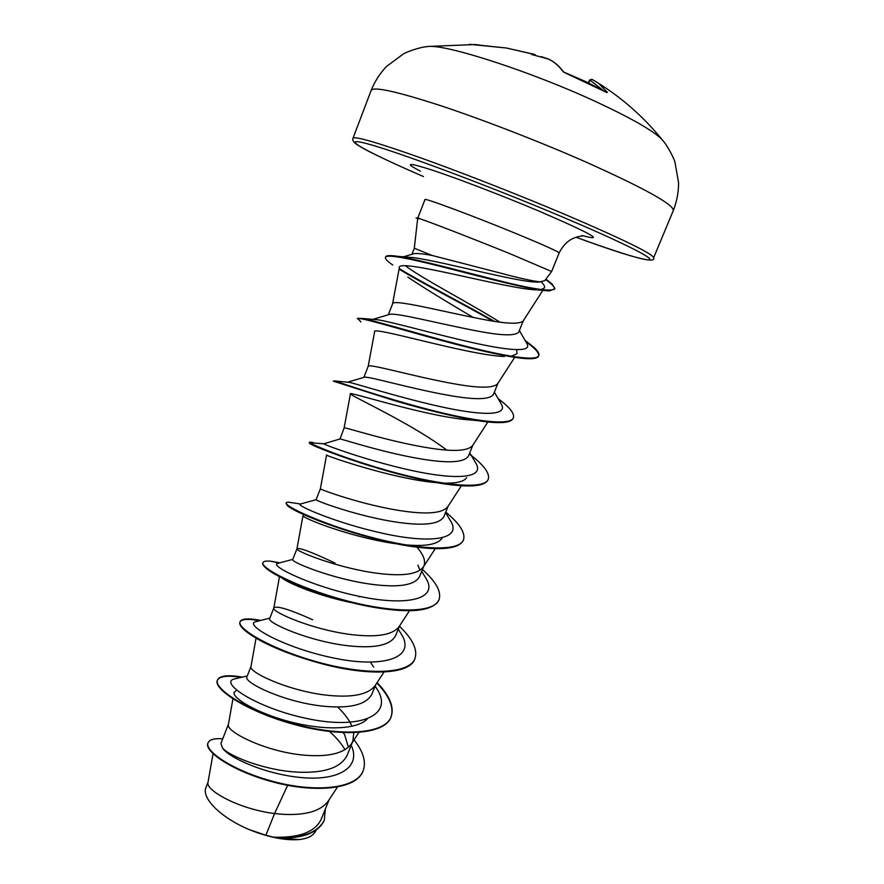 <?xml version="1.0" encoding="UTF-8"?>
<svg xmlns="http://www.w3.org/2000/svg" width="884" height="884" viewBox="0 0 884 884"><rect width="100%" height="100%" fill="white"/><g stroke="black" fill="none" stroke-linecap="round" stroke-linejoin="round"><path stroke-width="1.33" d="M664.26 142.324L661.762 139.23C652.823 130.5 630.999 118.036 596.291 101.859C532.345 72.09 447.624 44.576 428.574 46.432L424.64 46.962M673.288 210.591C674.028 204.757 645.254 188.712 586.965 162.49C540.555 141.993 482.852 119.627 440.188 105.528C396.573 91.417 373.556 86.367 371.169 90.367L353.003 138.236C354.738 135.992 377.07 142.446 420.011 157.617C462.056 172.645 519.328 195.088 565.782 214.768C624.17 239.796 653.442 254.161 653.596 257.852L673.288 210.591C676.824 201.596 678.581 192.281 678.569 182.657L674.978 162.302C674.525 159.893 668.602 146.744 661.762 139.23L661.762 139.23C643.795 117.152 622.745 98.522 598.612 83.328L607.485 92.411L605.916 92.069L586.921 82.146L563.285 71.869C558.931 65.902 553.992 61.626 548.456 59.062L531.494 54.443L533.704 54.3L506.433 48.012L469.349 44.299M432.011 255.432L500.222 273.034C519.461 278.206 532.754 281.134 540.124 281.83L544.765 280.637L551.616 271.51L510.223 253.818C472.277 238.393 424.795 220.039 418.894 218.458L417.624 218.978L414.298 248.238L432.011 255.432C423.038 253.752 416.972 253.189 413.822 253.719L403.402 256.835M418.894 218.458L417.944 217.63L424.983 199.563C423.348 197.353 475.481 216.79 518.013 234.382C544.71 245.454 558.423 251.653 559.152 252.957C563.948 243.431 570.788 237.918 579.661 236.404L582.865 235.895M213.044 753.765L208.005 782.351C205.099 789.755 237.453 808.86 274.559 813.556L265.896 835.247L273.565 837.192C299.057 837.999 314.903 832.109 321.091 819.523L329.102 799.744M287.654 785.312L274.559 813.556L282.361 814.286C305.532 815.578 320.837 811.158 328.262 801.026L337.423 787.114M228.448 724.173L220.912 743.466L222.547 748.041C229.641 756.45 266.029 770.97 299.223 772.207C325.091 773.08 341.058 767.445 347.125 755.312L352.849 741.19L353.777 732.781M232.934 698.89L228.415 724.327C225.088 731.344 266.294 752.428 305.997 755.312C329.389 756.98 344.594 753.08 351.589 743.61L352.849 741.19M250.99 666.448L246.934 676.824C242.78 682.183 285.167 702.957 325.599 706.404C351.169 708.515 366.628 704.371 371.987 693.962L375.788 684.592M256.062 638.16L250.979 666.525C247.885 671.884 290.018 691.984 329.953 695.52C353.567 697.598 368.65 694.249 375.214 685.487L384.01 672.028M312.627 619.761C289.587 609.408 276.67 605.463 273.841 607.916L269.697 618.546C266.195 622.325 309.312 641.817 349.821 645.95C375.391 648.513 390.662 645.066 395.645 635.618L399.59 625.894M273.841 607.916L273.819 607.993C270.979 611.64 314.063 630.701 354.241 634.922C378.065 637.419 393.026 634.646 399.115 626.623L409.469 610.756M335.036 563.064C312.041 552.202 299.344 547.417 296.958 548.721L292.748 559.495C289.875 561.605 333.776 579.816 374.385 584.655C399.977 587.672 415.049 584.943 419.624 576.49L423.69 566.445M302.969 515.681L296.958 548.743C294.383 550.61 338.45 568.545 378.86 573.473C402.905 576.412 417.723 574.257 423.326 567.009L435.259 548.655M300.671 503.957L316.118 499.681C314.527 500.333 359.213 517.074 399.281 522.521C424.85 526.002 439.724 524.024 443.912 516.576L448.111 506.212M316.118 499.659L320.384 488.742C318.262 488.83 363.28 505.526 403.833 511.173C428.077 514.576 442.74 513.074 447.834 506.642L461.393 485.747M474.454 420.143L471.492 420.022C429.967 417.834 346.329 390.562 350.429 393.822L344.119 427.955L340.008 438.972C341.478 438.807 385.789 453.547 424.541 459.503C450.111 463.47 464.774 462.255 468.531 455.846L472.852 445.193M344.119 427.955C342.672 426.287 388.584 441.624 429.149 448C453.603 451.89 468.1 451.061 472.653 445.503L487.858 421.977M347.412 382.219L364.573 377.203C368.86 376.219 412.839 389.214 450.144 395.601C475.714 400.076 490.156 399.634 493.493 394.297L497.924 383.358M363.854 377.413L368.175 366.341C367.412 362.871 414.242 376.805 454.818 383.932C479.471 388.341 493.791 388.22 497.78 383.568L514.643 357.423M372.827 319.389L389.767 314.339C396.839 312.582 440.232 324.008 476.122 330.793C501.648 335.776 515.869 336.141 518.786 331.898L523.328 320.704M388.319 314.781L392.573 303.886C392.507 298.56 440.276 311.069 480.863 318.958C505.714 323.898 519.836 324.516 523.24 320.837L523.405 320.516M348.406 747.278L344.683 734.803M351.965 726.316C349.246 720.018 344.484 713.576 337.688 706.979M373.689 667.122L370.451 662.193M419.955 570.313L417.922 565.152M423.988 565.705C425.768 560.754 423.403 554.566 416.883 547.163M324.207 820.474L324.119 820.706C317.897 833.026 302.516 838.772 277.952 837.966L298.936 839.59C306.969 838.706 312.273 836.297 314.826 832.363L316.373 830.032M265.896 835.247L249.365 829.656C220.801 817.722 201.154 798.031 206.005 787.357L208.049 782.13M343.125 732.681L344.417 734.284M351.202 745.245C361.457 767.113 338.97 780.904 302.361 777.655C265.786 774.627 228.26 757.466 222.547 748.041M353.501 739.157C363.236 751.245 366.44 761.82 363.125 770.848C356.307 789.069 315.047 792.628 273.918 781.666C232.658 770.837 204.215 750.781 208.072 742.759C209.552 739.532 214.436 738.206 222.735 738.803M325.367 808.982L324.306 820.23C317.433 833.347 300.582 839.015 273.742 837.214L273.565 837.192M363.026 771.091L362.937 771.323C356.108 789.556 314.848 793.125 273.72 782.163C232.47 771.345 204.027 751.267 207.884 743.234L208.072 742.759M277.952 837.966L273.742 837.214M329.61 731.521C336.34 737.599 341.478 743.665 345.025 749.72M541.107 281.808C544.025 284.582 545.108 286.648 544.345 288.007L541.074 289.598M541.229 290.195L536.942 289.864C507.98 289.51 395.391 257.001 399.303 267.94L392.54 303.963M407.822 277.134C424.132 287.996 445.989 301.455 473.393 317.5M516.687 349.71L517.041 353.699L511.284 356.252M504.355 356.484C468.498 355.357 370.396 325.29 374.606 331.832L368.164 366.363M350.429 393.822L352.329 395.325C362.263 401.115 416.364 426.884 446.752 450.089M466.653 477.636C463.923 481.758 455.989 483.57 442.862 483.073M437.635 482.786L437.193 482.73C392.496 479.261 322.837 454.553 326.561 455.039L326.925 455.138M441.923 538.422C437.58 544.5 425.348 546.632 405.237 544.831M397.435 543.947C354.152 538.389 302.903 518.466 303.068 515.748M352.871 602.91C320.041 596.413 288.891 583.672 281.852 577.893M321.444 663.077L316.605 661.773M367.18 719.156C355.965 730.405 321.323 730.294 288.582 721.41C255.774 712.592 232.492 698.128 234.083 692.393L236.592 690.183M235.884 678.636L233.774 679.133C219.53 683.221 258.106 708.88 309.345 719.024C360.528 729.488 393.778 715.355 377.159 689.244L375.17 686.117M256.78 621.419L255.178 621.828C244.713 625.154 284.206 647.917 333.754 658.039C383.291 668.426 415.966 657.95 401.623 634.601L399.546 631.286M278.361 563.207L277.245 563.506C270.482 566.036 310.649 586.125 358.528 596.203C406.408 606.512 438.453 599.385 426.309 578.876L424.453 575.86M300.041 504.134C296.737 505.792 337.356 523.45 383.623 533.505C429.911 543.715 461.315 539.66 451.183 521.991L449.558 519.295M378.882 468.664L376.219 467.282M340.008 438.972L323.721 443.801C325.82 445.348 367.335 460.752 411.093 470.354C454.906 480.067 484.333 478.498 476.288 463.934L474.896 461.581M347.777 382.12L349.744 382.441C358.672 384.507 400.706 397.899 440.939 406.762C481.261 415.69 507.582 416.032 501.637 404.673L500.499 402.706M372.915 319.4L378.319 319.853C392.861 322.229 434.154 333.931 470.896 342.241C507.736 350.605 531.317 352.561 527.262 344.196L526.323 342.594M499.869 322.119C468.631 302.516 420.994 277.885 405.579 265.863M401.137 257.465L402.143 257.211M405.104 256.979L413.679 257.664C445.624 262.051 526.952 284.825 540.124 281.83M242.338 677.111C227.962 674.647 219.696 675.597 217.519 679.951C213.342 688.614 247.365 711.067 294.018 723.852C340.605 736.792 384.75 734.416 391.126 716.869C394.441 707.255 389.767 695.819 377.103 682.592M260.758 620.424L258.736 620.027C247.752 618.126 241.542 618.678 240.094 621.673C236.614 628.59 271.576 649.475 318.572 662.315C365.512 675.288 409.259 674.536 414.928 658.624C417.878 649.817 412.717 639.01 399.457 626.226M359.269 596.855L357.965 596.092M279.808 562.821L270.416 561.185C266.04 560.799 263.554 561.274 262.968 562.611C260.15 567.705 296.018 586.965 343.368 599.882C390.662 612.91 434.055 613.861 439.05 599.628C441.602 591.75 436.066 581.716 422.453 569.517M295.808 503.305L288.029 502.09L286.151 502.764C284.062 506.002 320.892 523.604 368.573 536.577C416.22 549.649 459.205 552.323 463.481 539.837C465.636 532.919 459.724 523.671 445.735 512.079M369.004 465.68L365.401 463.956M312.792 442.486L309.643 442.111C308.284 443.448 346.108 459.337 394.154 472.376C442.177 485.493 484.73 489.946 488.244 479.227C489.924 473.946 484.918 466.542 473.238 457.006L471.271 455.415M513.339 417.812L513.129 418.331C511.659 421.745 505.184 423.127 493.714 422.464C470.752 421.127 428.176 410.695 392.441 400.021L333.257 381.148L334.627 380.927C340.881 382.927 382.054 397.325 427.602 409.226C473.172 421.193 510.565 426.143 513.339 417.812C514.51 414.441 511.361 409.568 503.902 403.192L498.035 398.474M360.926 321.964L357.589 318.317L362.716 318.483C375.866 320.991 418.939 334.13 461.57 345.158C504.245 356.208 536.776 361.689 538.787 355.545C539.494 353.622 537.781 350.826 533.671 347.136L525.063 340.395M494.333 321.312C461.514 302.549 419.812 281.366 399.336 268.648M385.579 257.133L385.645 256.846C386.264 255.365 390.397 255.211 398.043 256.382C416.806 259.233 457.359 270.184 492.985 279.134C530.787 288.902 551.417 292.118 554.876 288.77L552.235 284.151L545.892 279.134M241.144 677.387C227.652 675.199 219.74 676.138 217.442 680.194M217.519 679.951L217.331 680.437C213.143 689.1 247.155 711.576 293.808 724.361C340.395 737.3 384.54 734.913 390.938 717.355C394.253 707.708 389.557 696.249 376.849 682.978M259.631 620.701C248.327 618.623 241.785 619.032 240.006 621.927M240.094 621.673L239.907 622.17C238.713 625.607 244.095 630.933 256.051 638.149C272.449 647.74 294.637 656.337 322.638 663.961C368.142 676.028 409.712 674.669 414.729 659.11L414.828 658.867M262.902 562.865L262.78 563.097C262.239 564.522 263.951 566.721 267.94 569.683C281.499 580.247 330.45 599.849 373.822 607.33C411.049 613.551 432.718 611.153 438.84 600.125L438.939 599.871M286.107 503.04L286.969 505.107C292.814 512.742 365.457 540.986 417.392 547.229C444.122 550.467 459.415 548.168 463.271 540.345L463.371 540.091M365.633 464.63L361.722 462.774M309.853 442.486L309.433 442.641C303.908 444.111 402.109 480.83 456.995 485.404C475.272 486.996 485.614 485.095 488.045 479.736L488.244 479.227M357.39 318.837C357.854 316.704 385.91 325.025 425.834 336.174C465.68 347.302 509.637 358.23 527.991 358.716C534.245 358.893 537.781 358.009 538.577 356.064L538.787 355.545M538.665 355.799C539.207 352.793 534.875 348.031 525.704 341.5M492.852 321.08C460.498 302.637 420.033 282.04 399.656 269.476M392.739 264.99C387.424 261.344 384.993 258.802 385.446 257.377C386.606 253.277 417.137 260.294 456.973 270.581C496.786 280.858 536.831 291.057 549.505 290.869L554.876 288.77M554.743 289.024C554.92 287.112 551.859 283.963 545.561 279.565M249.365 829.656C268.272 837.259 284.792 840.574 298.936 839.59M418.994 218.182L416.077 217.994L418.994 218.79M535.527 55.239L533.704 54.3M534.986 54.521L506.433 48.012L481.736 45.404M603.551 90.676L589.683 79.958L592.004 79.361L598.612 83.328L591.772 79.262L590.07 80.057L588.711 82.952M563.893 72.322L563.285 71.869M606.38 92.29L607.485 92.411M353.003 138.236C352.252 139.517 352.959 141.186 355.125 143.241C356.02 143.993 357.843 145.506 368.617 151.263C382.86 158.468 401.148 166.899 423.458 176.535C367.744 152.479 336.948 135.827 366.573 143.573C395.214 150.91 489.349 186.016 563.395 217.365C617.883 240.404 650.746 256.669 649.895 259.399C648.989 262.117 618.369 252.669 576.081 237.277C630.635 257.233 656.469 264.095 653.596 257.852M420.364 171.153C403.745 162.557 407.944 162.291 432.983 170.358C458.166 178.712 502.897 195.872 538.776 211.011C591.805 233.906 606.225 242.061 582.026 235.487M481.791 45.404L475.459 44.531L428.574 46.432C418.441 47.184 405.104 52.675 403.126 54.123L386.518 66.433C379.91 73.427 374.783 81.394 371.169 90.367M411.933 254.283L414.298 248.238M542.809 290.394L523.24 320.837M326.572 455.039L320.384 488.742M279.488 576.633L273.819 607.993M358.882 732.516L351.589 743.61M551.616 271.51L559.152 252.957M545.903 279.112L552.235 284.151M260.338 620.524L258.736 620.027M279.256 562.975L270.416 561.185M300.405 503.99L288.029 502.09M323.721 443.801L309.444 442.619M469.271 454.033L473.238 457.006M349.744 382.441L334.627 380.927M498.222 398.794L503.902 403.192M378.319 319.853L362.716 318.483M525.019 340.307L533.671 347.136M413.679 257.664L398.043 256.382M247.288 675.928L233.774 679.133M377.159 689.244L375.159 686.139M255.178 621.828L269.863 618.115M401.623 634.601L398.242 629.209M277.245 563.506L292.803 559.373M426.309 578.876L421.701 571.351M451.183 521.991L445.536 512.565M476.288 463.934L469.758 452.84M501.637 404.673L494.355 392.142M527.262 344.196L519.361 330.483M471.492 420.022L478.056 420.718M312.14 444.541L309.433 442.641M363.092 604.744L373.822 607.33M281.333 577.484L267.94 569.683M418.22 217.807L417.591 217.74M606.667 92.466L563.815 72.223C559.229 66.013 554.113 61.615 548.456 59.062L541.417 56.664M588.357 82.787L589.672 79.958"/></g></svg>
